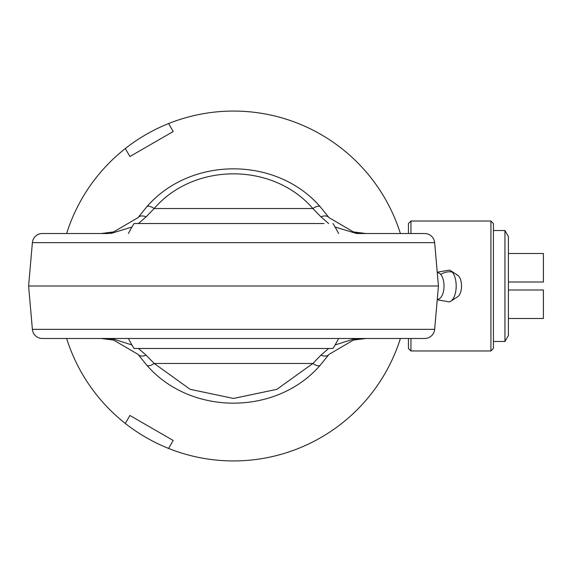 <?xml version="1.0" encoding="UTF-8"?>
<svg xmlns="http://www.w3.org/2000/svg" width="572" height="572" viewBox="0 0 572 572"><rect width="100%" height="100%" fill="white"/><g stroke="black" fill="none" stroke-linecap="round" stroke-linejoin="round"><path stroke-width="0.86" d="M400.393 338.481A174.932 174.932 0 0 1 66.645 338.481L424.689 338.481L365.944 338.481L353.396 340.083L358.48 338.481M101.094 233.519L113.649 231.917L108.544 233.519L66.645 233.519A174.932 174.932 0 0 1 400.393 233.519L408.451 233.519L408.451 223.523L410.953 221.028L410.953 233.519M490.919 350.972L490.919 221.028L493.421 223.523L493.421 348.477L490.919 350.972L410.953 350.972L408.451 348.477L408.451 338.481M410.953 350.972L410.953 338.481M437.273 272.615L438.188 272.808A13.242 6.421 90 0 1 440.697 274.403A13.242 6.421 90 0 1 443.221 292.399A13.242 6.421 90 0 1 438.188 299.192L437.273 299.385M437.237 299.785L449.249 301.88A15.966 7.736 -90 0 0 450.765 301.229A15.966 7.736 -90 0 0 456.149 287.587A15.966 7.736 -90 0 0 452.18 272.022A15.966 7.736 -90 0 0 450.765 270.77A15.966 7.736 -90 0 0 449.249 270.12L437.237 272.215M450.765 301.229L457.707 296.725A11.247 5.455 -90 0 0 461.497 287.123A11.247 5.455 -90 0 0 458.708 276.154A11.247 5.455 -90 0 0 457.707 275.275A11.247 5.455 -90 0 0 456.578 274.803M128.443 338.481A117.453 117.453 0 0 0 134.062 348.477L332.983 348.477A117.453 117.453 0 0 0 338.595 338.481M248.477 348.477L216.409 348.477M194.609 348.477L192.485 348.477M323.988 223.523L134.062 223.523A117.453 117.453 0 0 0 128.443 233.519M332.983 223.523A117.453 117.453 0 0 1 338.595 233.519M216.409 223.523L250.629 223.523M134.062 223.523L149.635 223.523M157.221 223.523L158.544 223.523M182.261 223.523L184.277 223.523M143.057 348.477L134.062 348.477M311.068 348.477L309.824 348.477M265.93 223.523L268.096 223.523M276.648 223.523L278.721 223.523M282.768 223.523L284.777 223.523M233.519 223.523L323.988 223.523L233.519 223.523M370.963 233.519L424.689 233.519A9.996 9.996 0 0 1 434.648 242.642L438.438 286L434.648 329.358A9.996 9.996 0 0 1 424.689 338.481M32.389 242.642L434.648 242.642L438.438 286L28.6 286L32.389 242.642A9.996 9.996 0 0 1 42.349 233.519L96.075 233.519M138.424 223.523L146.139 216.809A9.996 5.87 -144.4 0 0 138.009 217.639L146.797 206.785C190.576 156.199 276.469 156.199 320.241 206.785L329.036 217.639A9.996 5.87 144.4 0 0 320.906 216.809L328.614 223.523M28.6 286L32.389 329.358A9.996 9.996 0 0 0 42.349 338.481L101.094 338.481L113.649 340.083L108.294 338.481M424.689 233.519L358.494 233.519L353.396 231.917L365.944 233.519M335.099 227.027L356.613 233.519M357.121 233.519L358.494 233.519M110.739 233.519L131.946 227.027M146.139 216.809L154.175 208.53A9.996 3.918 -137.6 0 0 146.797 206.785M320.241 206.785A9.996 3.918 137.6 0 0 312.863 208.53L320.906 216.809M111.526 338.481L110.439 338.481M109.91 338.481L108.544 338.481M362.026 338.481L358.494 338.481M105.255 338.481L101.094 338.481M328.614 348.477L320.906 355.191A9.996 5.87 -144.4 0 0 329.036 354.361L320.241 365.215C276.469 415.801 190.569 415.801 146.797 365.215L138.009 354.361L113.649 340.083M312.863 208.53C273.058 162.284 193.98 162.284 154.175 208.53L312.863 208.53M320.906 355.191L312.863 363.47L154.175 363.47L146.139 355.191L138.424 348.477M131.946 344.973L111.662 338.481M355.376 338.481L335.099 344.973M146.797 365.215A9.996 3.918 -42.4 0 0 154.175 363.47L190.161 389.325L233.519 398.455L276.877 389.325L312.863 363.47A9.996 3.918 -137.6 0 0 320.241 365.215M146.139 355.191A9.996 5.87 144.4 0 1 138.009 354.361M168.597 448.434L173.194 440.469L129.908 415.479L125.311 423.444M125.311 148.556L129.908 156.521L173.194 131.531L168.597 123.566M508.415 236.529L508.415 335.471L504.947 341.477L504.947 230.523L508.415 236.529M493.421 341.477L504.947 341.477M493.421 230.523L504.947 230.523M508.415 318.49L543.4 318.49L543.4 289.997L508.415 289.997M508.415 253.51L543.4 253.51L543.4 282.003L508.415 282.003M440.697 274.403A16.245 12.441 -41.3 0 1 452.18 272.022M434.648 329.358L32.389 329.358M490.919 221.028L410.953 221.028M457.707 275.275L450.765 270.77M138.009 217.639L113.649 231.917M329.036 217.639L353.396 231.917M329.036 354.361L353.396 340.083"/></g></svg>
